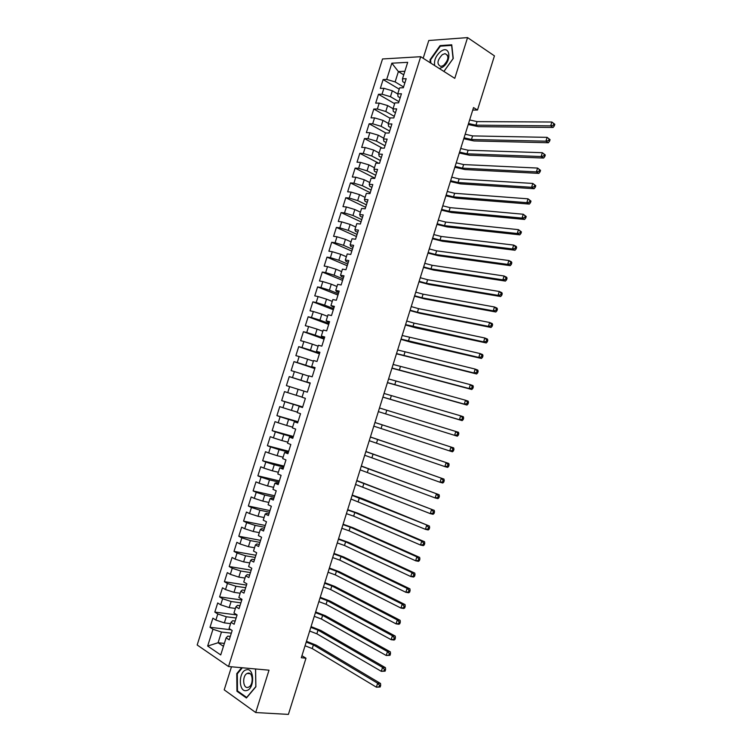 <?xml version="1.0" encoding="UTF-8"?>
<svg xmlns="http://www.w3.org/2000/svg" width="752" height="752" viewBox="0 0 752 752"><rect width="100%" height="100%" fill="white"/><g stroke="black" fill="none" stroke-linecap="round" stroke-linejoin="round"><path stroke-width="1.13" d="M231.475 666.798L224.209 689.847L255.718 712.539L288.401 714.4L305.979 658.207L301.947 655.716M382.533 58.966L197.174 644.99L228.523 666.526L420.697 56.701L382.533 58.966M420.697 56.701L454.772 78.349L467.565 37.6L428.781 40.505L423.179 58.28M403.739 74.833L398.391 71.572L391.83 63.196L386.697 79.43L383.125 79.571L380.333 88.398L383.896 88.304L382.025 94.216L378.472 94.291L375.68 103.137L379.224 103.09L377.354 109.002L373.819 109.031L371.018 117.876L374.543 117.885L372.672 123.817L369.157 123.779L366.356 132.643L369.862 132.7L367.991 138.631L364.485 138.547L361.684 147.411L365.181 147.533L363.301 153.464L359.813 153.323L357.012 162.197L360.49 162.376L358.61 168.307L355.141 168.119L352.331 176.993L355.799 177.228L353.919 183.168L350.46 182.924L347.65 191.807L351.099 192.098L349.219 198.049L345.779 197.738L342.968 206.631L346.399 206.979L344.51 212.929L341.088 212.572L338.278 221.473L341.69 221.868L339.81 227.837L336.398 227.414L333.578 236.325L336.981 236.777L335.091 242.746L331.707 242.276L328.887 251.196L332.262 251.704L330.382 257.673L326.998 257.146L324.178 266.076L327.543 266.64L325.654 272.619L322.298 272.027L319.468 280.966L322.824 281.586L320.935 287.574L317.588 286.926L314.759 295.874L318.096 296.551L316.197 302.539L312.879 301.843L310.04 310.792L313.358 311.525L311.469 317.523L308.16 316.771L305.321 325.729L308.621 326.518L306.731 332.516L303.432 331.707L300.603 340.675L303.883 341.521L301.984 347.527L298.713 346.663L295.874 355.64L299.136 356.542L297.237 362.558L293.976 361.627L291.137 370.614L294.389 371.573L292.49 377.589L289.247 376.611L286.399 385.607L289.633 386.622L287.734 392.638L284.5 391.604L281.662 400.609L284.876 401.681L282.968 407.706L279.763 406.616L276.915 415.621L280.111 416.749L278.212 422.784L275.016 421.637L272.158 430.652L275.345 431.836L273.437 437.88L270.259 436.668L267.402 445.701L270.579 446.942L268.671 452.986L265.503 451.717L262.645 460.75L265.804 462.057L263.886 468.111L260.747 466.785L257.88 475.828L261.019 477.182L259.111 483.245L255.981 481.863L253.114 490.915L256.235 492.325L254.317 498.388L251.206 496.95L248.339 506.011L251.45 507.487L249.532 513.55L246.43 512.056L243.563 521.127L246.656 522.659L244.738 528.731L241.655 527.171L238.788 536.251L241.853 537.84L239.935 543.922L236.871 542.305L234.004 551.395L237.049 553.04L235.132 559.121L232.086 557.448L229.21 566.547L232.246 568.249L230.319 574.34L227.292 572.61L224.416 581.71L227.433 583.477L225.506 589.577L222.498 587.782L219.612 596.9L222.62 598.724L220.693 604.815L217.695 602.972L214.818 612.09L217.798 613.97L215.871 620.08L212.891 618.172L210.005 627.3L231.043 629.781M391.83 63.196L407.687 62.331L402.48 78.838L402.715 81.648L404.849 82.936M286.399 385.607L307.333 392.168L310.238 382.965L306.854 381.941L308.781 375.821L312.174 376.818L315.079 367.615L311.676 366.647L313.603 360.537L317.006 361.477L319.91 352.284L316.498 351.372L318.425 345.271L321.847 346.146L324.742 336.962L321.311 336.116L323.238 330.015L326.669 330.833L329.573 321.659L326.124 320.869L328.041 314.778L331.5 315.539L334.396 306.365L330.927 305.632L332.845 299.55L336.323 300.255L339.208 291.09L335.73 290.422L337.648 284.331L341.135 284.98L344.021 275.824L340.524 275.213L342.442 269.141L345.948 269.724L348.834 260.577L345.318 260.023L347.236 253.95L350.752 254.477L353.637 245.34L350.103 244.851L352.021 238.779L355.555 239.249L358.431 230.121L354.888 229.689L356.796 223.626L360.358 224.04L363.235 214.922L359.663 214.536L361.58 208.483L365.152 208.84L368.019 199.722L364.438 199.402L366.346 193.358L369.937 193.649L372.804 184.55L369.213 184.287L371.121 178.243L374.722 178.478L377.589 169.388L373.979 169.181L375.878 163.146L379.506 163.325L382.364 154.235L378.735 154.085L380.644 148.059L384.281 148.182L387.139 139.101L383.492 139.007L385.4 132.982L389.047 133.048L391.914 123.977L388.248 123.948L390.147 117.923L393.813 117.932L396.671 108.871L392.995 108.899L394.894 102.883L398.579 102.836L401.436 93.774L397.742 93.859L399.632 87.852L403.335 87.749L406.193 78.697L402.48 78.838M303.958 391.115L302.031 397.244L305.387 398.325L302.483 407.546L299.127 406.428L297.19 412.557L300.537 413.703L297.632 422.934L294.295 421.759L292.359 427.888L295.686 429.091L292.772 438.331L289.454 437.1L287.518 443.238L290.827 444.498L287.913 453.747L284.613 452.45L282.667 458.598L285.967 459.914L283.043 469.182L279.763 467.819L277.817 473.976L281.098 475.349L278.174 484.617L274.903 483.207L272.967 489.364L276.228 490.802L273.296 500.08L270.053 498.604L268.107 504.761L271.35 506.265L268.417 515.552L265.183 514.011L263.238 520.187L266.471 521.747L263.538 531.034L260.324 529.446L258.368 535.612L261.583 537.238L258.65 546.535L255.445 544.88L253.499 551.066L256.686 552.748L253.753 562.054L250.576 560.334L248.621 566.529L251.798 568.268L248.856 577.583L245.697 575.806L243.742 582.001L246.891 583.806L243.949 593.131L240.809 591.288L238.854 597.492L241.994 599.353L239.042 608.688L235.921 606.789L233.957 612.993L237.087 614.92L234.135 624.263L231.024 622.308L229.069 628.512L232.171 630.496L229.219 639.858L226.126 637.837L220.731 654.936L207.665 646.053L212.976 629.245L210.005 627.3M472.745 110.055L477.492 110.027L473.525 107.574L301.317 657.727L305.979 658.207M230.601 623.634L224.359 622.872L226.286 616.762L236.109 618.003M215.871 620.08L224.359 622.872M217.798 613.97L226.286 616.762M226.126 637.837L227.8 636.154L230.3 636.436M235.404 608.434L229.181 607.597L231.108 601.497L240.884 602.85M220.693 604.815L229.181 607.597M222.62 598.724L231.108 601.497M231.024 622.308L232.659 620.748L235.141 621.058M240.189 593.253L233.994 592.341L235.921 586.25L245.66 587.716M225.506 589.577L233.994 592.341M227.433 583.477L235.921 586.25M235.921 606.789L237.51 605.369L239.991 605.698M244.973 578.081L238.807 577.104L240.734 571.012L250.435 572.592M230.319 574.34L238.807 577.104M232.246 568.249L240.734 571.012M240.809 591.288L242.36 589.991L244.832 590.358M249.758 562.919L243.62 561.876L245.537 555.784L255.201 557.476M235.132 559.121L243.62 561.876M237.049 553.04L245.537 555.784M245.697 575.806L247.211 574.631L249.664 575.026M254.533 547.776L248.414 546.666L250.341 540.585L259.957 542.38M239.935 543.922L248.414 546.666M241.853 537.84L250.341 540.585M250.576 560.334L252.052 559.291L254.496 559.714M259.308 532.651L253.217 531.467L255.135 525.385L264.713 527.293M244.738 528.731L253.217 531.467M246.656 522.659L255.135 525.385M255.445 544.88L256.883 543.959L259.318 544.41M264.074 517.536L258.011 516.276L259.929 510.204L269.47 512.225M249.532 513.55L258.011 516.276M251.45 507.487L259.929 510.204M260.324 529.446L261.715 528.647L264.14 529.126M268.84 502.43L262.796 501.105L264.713 495.042L274.217 497.175M254.317 498.388L262.796 501.105M256.235 492.325L264.713 495.042M265.183 514.011L266.546 513.343L268.953 513.851M273.606 487.343L267.58 485.952L269.498 479.889L278.964 482.126M259.111 483.245L267.58 485.952M261.019 477.182L269.498 479.889M270.053 498.604L271.369 498.059L273.766 498.595M278.353 472.265L272.365 470.808L274.273 464.755L283.701 467.095M263.886 468.111L272.365 470.808M265.804 462.057L274.273 464.755M274.903 483.207L276.181 482.784L278.578 483.348M283.109 457.207L277.14 455.674L279.048 449.63L288.439 452.084M268.671 452.986L277.14 455.674M270.579 446.942L279.048 449.63M279.763 467.819L283.382 468.111M287.856 442.167L281.915 440.559L283.814 434.524L293.167 437.081M273.437 437.88L281.915 440.559M275.345 431.836L283.814 434.524M284.613 452.45L288.176 452.901M292.594 427.127L286.681 425.463L288.58 419.428L297.895 422.098M278.212 422.784L286.681 425.463M280.111 416.749L288.58 419.428M289.454 437.1L292.97 437.692M297.341 412.115L291.438 410.376L293.346 404.341L302.614 407.123M282.968 407.706L291.438 410.376M284.876 401.681L293.346 404.341M294.295 421.759L297.764 422.502M302.069 397.103L296.203 395.298L298.102 389.273L307.333 392.159M287.734 392.638L296.203 395.298M289.633 386.622L298.102 389.273M299.127 406.428L302.548 407.33M310.162 383.191L300.95 380.239L302.859 374.223L308.687 376.122M292.49 377.589L300.95 380.239M294.389 371.573L302.859 374.223M314.872 368.254L305.707 365.19L307.606 359.183L313.415 361.148M297.237 362.558L305.707 365.19M299.136 356.542L307.606 359.183M306.854 381.941L310.2 383.078M319.581 353.327L310.454 350.159L312.343 344.153L318.134 346.193M301.984 347.527L310.454 350.159M303.883 341.521L312.343 344.153M311.676 366.647L314.975 367.944M324.281 338.419L315.191 335.138L317.09 329.141L322.852 331.247M306.731 332.516L315.191 335.138M308.621 326.518L317.09 329.141M316.498 351.372L319.741 352.82M328.981 323.52L319.929 320.136L321.818 314.139L327.562 316.31M311.469 317.523L319.929 320.136M313.358 311.525L321.818 314.139M321.311 336.116L324.507 337.704M333.672 308.64L324.657 305.143L326.547 299.155L332.262 301.392M316.197 302.539L324.657 305.143M318.096 296.551L326.547 299.155M326.124 320.869L329.273 322.608M338.362 293.769L329.385 290.169L331.275 284.181L336.971 286.493M320.935 287.574L329.385 290.169M322.824 281.586L331.275 284.181M330.927 305.632L334.029 307.53M343.053 278.907L334.114 275.204L336.003 269.225L341.662 271.604M325.654 272.619L334.114 275.204M327.543 266.64L336.003 269.225M335.73 290.422L336.511 291.55L338.776 292.462M347.734 264.065L338.832 260.258L340.722 254.279L346.362 256.723M330.382 257.673L338.832 260.258M332.262 251.704L340.722 254.279M340.524 275.213L341.267 276.463L343.523 277.403M352.406 249.232L343.542 245.321L345.431 239.352L351.043 241.862M335.091 242.746L343.542 245.321M336.981 236.777L345.431 239.352M345.318 260.023L346.014 261.395L348.27 262.363M357.078 234.417L348.261 230.394L350.141 224.434L355.734 227.01M339.81 227.837L348.261 230.394M341.69 221.868L350.141 224.434M350.103 244.851L350.77 246.336L353.008 247.333M361.75 219.612L352.961 215.486L354.841 209.526L360.415 212.177M344.51 212.929L352.961 215.486M346.399 206.979L354.841 209.526M354.888 229.689L355.508 231.296L357.745 232.321M366.412 204.826L357.67 200.587L359.541 194.636L365.087 197.353M349.219 198.049L357.67 200.587M351.099 192.098L359.541 194.636M359.663 214.536L360.255 216.275L362.473 217.319M371.074 190.049L362.361 185.706L364.241 179.756L369.758 182.539M353.919 183.168L362.361 185.706M355.799 177.228L364.241 179.756M364.438 199.402L364.993 201.263L367.202 202.335M375.727 175.282L367.061 170.836L368.931 164.895L374.43 167.743M358.61 168.307L367.061 170.836M360.49 162.376L368.931 164.895M369.213 184.287L369.721 186.261L371.92 187.361M380.38 160.533L371.751 155.984L373.622 150.043L379.093 152.957M363.301 153.464L371.751 155.984M365.181 147.533L373.622 150.043M373.979 169.181L374.449 171.277L376.639 172.405M385.033 145.794L376.432 141.141L378.303 135.21L383.755 138.189M367.991 138.631L376.432 141.141M369.862 132.7L378.303 135.21M378.735 154.085L379.168 156.303L381.349 157.459M389.677 131.074L381.114 126.317L382.984 120.386L388.408 123.431M372.672 123.817L381.114 126.317M374.543 117.885L382.984 120.386M383.492 139.007L383.887 141.348L386.058 142.523M394.311 116.363L385.785 111.503L387.656 105.581L393.061 108.692M377.354 109.002L385.785 111.503M379.224 103.09L387.656 105.581M388.248 123.948L388.605 126.402L390.767 127.605M398.945 101.67L390.457 96.698L392.328 90.785L397.752 93.991M382.025 94.216L390.457 96.698M383.896 88.304L392.328 90.785M392.995 108.899L393.315 111.465L395.467 112.706M403.58 86.978L395.129 81.912L398.391 71.572L404.867 71.28M386.697 79.43L395.129 81.912M397.742 93.859L398.015 96.557L400.158 97.816M467.565 37.6L494.44 55.864L477.492 110.027M255.718 712.539L269.009 670.182L228.523 666.526M224.369 643.411L218.089 642.744L223.447 646.316M231.325 633.175L221.464 632.037L218.089 642.744L207.665 646.053M212.976 629.245L221.464 632.037M443.915 71.449L453.249 58.477L451.736 44.8L440.08 45.609L430.022 59.765L430.323 62.82M241.655 667.71L236.767 673.613L236.936 691.238L246.44 697.988L255.877 686.783L255.595 668.97M383.125 79.571L399.218 89.159M378.472 94.291L394.64 103.691M373.819 109.031L390.053 118.233M369.157 123.779L385.832 132.991M364.485 138.547L382.27 148.116M359.813 153.323L378.848 163.287M355.141 168.119L374.825 178.149M350.46 182.924L370.238 192.709M345.779 197.738L365.632 207.298M341.088 212.572L361.035 221.887M336.398 227.414L356.42 236.504M331.707 242.276L351.814 251.121M326.998 257.146L347.198 265.757M322.298 272.027L342.583 280.402M317.588 286.926L337.958 295.066M312.879 301.843L333.324 309.739M308.16 316.771L328.699 324.422M303.432 331.707L324.056 339.124M298.713 346.663L319.421 353.835M293.976 361.627L314.778 368.565M289.247 376.611L310.125 383.304M281.662 400.609L302.68 406.917M276.915 415.621L298.018 421.693M272.158 430.652L293.355 436.48M267.402 445.701L288.693 451.275M262.645 460.75L284.021 466.09M257.88 475.828L279.34 480.923M253.114 490.915L274.659 495.765M248.339 506.011L269.977 510.617M243.563 521.127L265.287 525.479M238.788 536.251L260.596 540.368M234.004 551.395L255.896 555.258M229.21 566.547L251.196 570.166M224.416 581.71L246.487 585.084M219.612 596.9L241.777 600.021M214.818 612.09L237.068 614.967M430.605 60.141L430.022 59.765M440.869 46.126L440.08 45.609M238.046 691.314L236.936 691.238M237.435 673.67L236.767 673.613M469.652 119.944L477.069 121.598L551.874 122.021L554.826 124.296L553.848 123.657L553.369 125.199L554.346 125.828L554.826 124.296M468.534 123.516L475.95 125.17L550.68 125.857L551.874 122.021L553.848 123.657M553.369 125.199L550.68 125.857L553.134 127.445L478.404 126.656L468.223 124.512M553.134 127.445L554.346 125.828M465.178 134.223L472.585 135.905L547.118 137.353L550.069 139.628L549.082 139.007L548.603 140.539L549.59 141.16L550.069 139.628M464.059 137.795L471.466 139.487L545.924 141.188L547.118 137.353L549.082 139.007M548.603 140.539L545.924 141.188L548.387 142.739L473.929 140.944L463.768 138.744M548.387 142.739L549.59 141.16M460.703 148.52L468.111 150.231L542.352 152.703L545.303 154.978L544.316 154.367L543.837 155.899L544.824 156.51L545.303 154.978M459.585 152.092L466.992 153.812L541.158 156.538L542.352 152.703L544.316 154.367M543.837 155.899L541.158 156.538L543.63 158.052L469.464 155.241L459.303 152.994M543.63 158.052L544.824 156.51M439.384 68.573L442.543 67.229C452.102 61.147 450.251 44.424 440.879 51.352C435.925 55.526 433.857 60.263 434.665 65.574M443.492 65.49C448.765 59.784 449.282 55.836 445.052 53.627L442.345 54.633C437.091 60.357 436.592 64.296 440.86 66.458L443.492 65.49M430.905 63.187L430.576 59.878L440.334 46.163L451.623 45.383L453.08 58.628L443.877 71.431M246.59 690.533C254.853 689.095 254.486 667.203 246.327 669.825C238.224 671.348 238.431 692.883 246.59 690.533M248 687.356L248.733 687.084C253.866 684.809 252.945 671.517 247.812 673.2L247.135 673.444C242.041 675.644 242.83 688.926 248 687.356M255.031 668.923L255.539 669.261L255.821 686.595L246.684 697.452L237.472 690.909L237.303 673.839L242.323 667.776M456.229 162.827L463.627 164.566L537.577 168.063L540.538 170.328L539.541 169.736L539.062 171.277L540.058 171.87L540.538 170.328M455.11 166.408L462.499 168.157L536.383 171.907L537.577 168.063L539.541 169.736M539.062 171.277L536.383 171.907L538.874 173.383L464.99 169.548L454.838 167.254M538.874 173.383L540.058 171.87M451.745 177.143L459.134 178.92L532.801 183.441L535.762 185.706L534.766 185.124L534.287 186.665L535.292 187.248L535.762 185.706M450.627 180.724L458.015 182.51L531.608 187.286L532.801 183.441L534.766 185.124M534.287 186.665L531.608 187.286L534.108 188.724L460.506 183.864L450.373 181.533M534.108 188.724L535.292 187.248M447.261 191.478L454.64 193.283L528.026 198.829L530.987 201.094L529.991 200.53L529.511 202.072L530.508 202.636L530.987 201.094M446.143 195.059L453.522 196.874L526.832 202.673L528.026 198.829L529.991 200.53M529.511 202.072L526.832 202.673L529.342 204.083L456.032 198.199L445.898 195.821M529.342 204.083L530.508 202.636M442.768 205.822L450.147 207.655L523.242 214.235L526.212 216.491L525.197 215.946L524.717 217.488L525.733 218.033L526.212 216.491M441.65 209.413L449.019 211.256L522.048 218.089L523.242 214.235L525.197 215.946M524.717 217.488L522.048 218.089L524.567 219.452L451.538 212.543L441.424 210.118M524.567 219.452L525.733 218.033M438.275 220.176L445.645 222.047L518.457 229.651L521.427 231.907L520.412 231.372L519.933 232.923L520.948 233.458L521.427 231.907M437.156 223.767L444.517 225.647L517.263 233.505L518.457 229.651L520.412 231.372M519.933 232.923L517.263 233.505L519.792 234.84L447.055 226.907L436.95 224.425M519.792 234.84L520.948 233.458M433.782 234.549L441.142 236.448L513.663 245.086L516.21 246.393L516.633 247.342L515.618 246.825L515.139 248.367L516.154 248.884L516.633 247.342M432.654 238.14L440.014 240.048L512.469 248.95L513.663 245.086L515.618 246.825M515.139 248.367L512.469 248.95L515.017 250.247L442.561 241.279L432.466 238.751M515.017 250.247L516.154 248.884M429.279 248.931L436.63 250.858L508.869 260.53L511.426 261.799L511.839 262.786L510.815 262.279L510.335 263.83L511.36 264.337L511.839 262.786M428.151 252.531L435.502 254.467L507.666 264.394L508.869 260.53L510.815 262.279M510.335 263.83L507.666 264.394L510.232 265.653L438.059 255.661L427.973 253.086M510.232 265.653L511.36 264.337M424.767 263.322L432.118 265.287L504.066 275.993L506.641 277.225L507.045 278.249L506.011 277.761L505.532 279.302L506.566 279.8L507.045 278.249M423.639 266.922L430.99 268.896L502.872 279.866L504.066 275.993L506.011 277.761M505.532 279.302L502.872 279.866L505.438 281.088L433.556 270.062L423.489 267.43M505.438 281.088L506.566 279.8M420.265 277.732L427.606 279.725L499.262 291.475L501.847 292.669L502.242 293.722L501.208 293.242L500.729 294.793L501.763 295.273L502.242 293.722M419.137 281.333L426.478 283.335L498.059 295.348L499.262 291.475L501.208 293.242M500.729 294.793L498.059 295.348L500.644 296.532L429.054 284.472L418.986 281.793M500.644 296.532L501.763 295.273M415.743 292.152L423.085 294.173L494.449 306.966L497.053 308.123L497.429 309.213L496.395 308.752L495.916 310.303L496.95 310.764L497.429 309.213M414.615 295.762L421.957 297.792L493.246 310.839L494.449 306.966L496.395 308.752M495.916 310.303L493.246 310.839L495.85 311.995L424.542 298.892L414.493 296.166M495.85 311.995L496.95 310.764M411.231 306.59L418.563 308.64L489.637 322.476L492.25 323.595L492.616 324.714L491.573 324.272L491.094 325.823L492.137 326.265L492.616 324.714M410.094 310.2L417.426 312.259L488.433 326.349L489.637 322.476L491.573 324.272M491.094 325.823L488.433 326.349L491.047 327.468L420.03 313.33L409.99 310.557M491.047 327.468L492.137 326.265M406.71 321.029L414.032 323.116L484.814 337.996L487.437 339.077L487.804 340.233L486.751 339.801L486.271 341.361L487.324 341.793L487.804 340.233M405.572 324.648L483.611 341.878L484.814 337.996L486.751 339.801M486.271 341.361L483.611 341.878L486.243 342.95L415.508 327.778L405.478 324.958M486.243 342.95L487.324 341.793M402.179 335.495L479.992 353.534L482.634 354.577L482.981 355.771L481.929 355.348L481.449 356.909L482.502 357.322L482.981 355.771M401.051 339.105L478.789 357.416L479.992 353.534L481.929 355.348M481.449 356.909L478.789 357.416L481.43 358.46L410.987 342.235L400.966 339.368M481.43 358.46L482.502 357.322M397.648 349.962L475.17 369.082L477.811 370.097L478.159 371.319L477.097 370.915L476.618 372.475L477.67 372.879L478.159 371.319M396.52 353.581L473.957 372.973L475.17 369.082L477.097 370.915M476.618 372.475L473.957 372.973L476.608 373.97L396.454 353.788M476.608 373.97L477.67 372.879M393.117 364.447L470.338 384.648L472.999 385.626L473.328 386.885L472.265 386.49L471.777 388.051L472.839 388.436L473.328 386.885M391.98 368.066L469.126 388.54L470.338 384.648L472.265 386.49M471.777 388.051L469.126 388.54L471.786 389.508L391.933 368.226M471.786 389.508L472.839 388.436M388.577 378.942L465.497 400.224L468.167 401.164L468.496 402.461L467.424 402.085L466.936 403.645L468.007 404.021L468.496 402.461M387.44 382.571L464.285 404.125L465.497 400.224L467.424 402.085M466.936 403.645L464.285 404.125L466.964 405.055L387.412 382.674M466.964 405.055L468.007 404.021M384.037 393.456L460.656 415.828L463.345 416.721L463.655 418.056L462.574 417.698L462.095 419.259L463.166 419.616L463.655 418.056M382.9 397.084L459.444 419.729L460.656 415.828L462.574 417.698M462.095 419.259L459.444 419.729L462.132 420.612L382.881 397.141M462.132 420.612L463.166 419.616M379.487 407.979L458.504 432.297L458.805 433.66L457.724 433.312L457.244 434.882L458.325 435.22L458.805 433.66M457.244 434.882L454.593 435.342L457.301 436.188L378.35 411.617L454.593 435.342L455.806 431.432L457.724 433.312M457.301 436.188L458.325 435.22M374.938 422.511L453.672 447.882L374.947 422.483M373.8 426.149L449.743 450.965L450.956 447.055L452.873 448.953L452.384 450.514L453.475 450.843L453.964 449.282L452.873 448.953M453.475 450.843L452.46 451.783L449.743 450.965L452.384 450.514M453.964 449.282L453.672 447.882M370.388 437.062L448.831 463.486L370.416 436.978M369.251 440.7L444.883 466.607L446.105 462.696L448.013 464.604L447.525 466.174L448.624 466.484L449.104 464.924L448.013 464.604M448.624 466.484L447.619 467.387L444.883 466.607L447.525 466.174M449.104 464.924L448.831 463.486M365.829 451.623L443.981 479.099L365.867 451.491M364.692 455.261L440.023 482.267L441.236 478.357L443.154 480.274L442.665 481.844L443.765 482.135L444.244 480.575L443.154 480.274M443.765 482.135L442.768 483.01L440.023 482.267L442.665 481.844M444.244 480.575L443.981 479.099M361.27 466.193L439.13 494.731L361.327 466.014M360.123 469.84L435.154 497.946L436.376 494.026L438.284 495.953L437.796 497.523L438.895 497.805L439.384 496.235L438.284 495.953M438.895 497.805L437.918 498.642L435.154 497.946L437.796 497.523M439.384 496.235L439.13 494.731M356.702 480.782L434.271 510.382L356.777 480.547M355.555 484.429L430.285 513.635L431.507 509.706L433.415 511.651L432.926 513.221L434.036 513.494L434.515 511.924L433.415 511.651M434.036 513.494L433.058 514.293L430.285 513.635L432.926 513.221M434.515 511.924L434.271 510.382M352.133 495.38L429.411 526.043L362.126 498.501L352.218 495.098M350.987 499.037L425.416 529.333L426.628 525.404L428.537 527.368L428.048 528.938L429.157 529.192L429.646 527.613L428.537 527.368M429.157 529.192L428.198 529.963L425.416 529.333L428.048 528.938M429.646 527.613L429.411 526.043M347.556 509.997L354.803 512.488L421.75 541.12L424.542 541.722L357.557 513.108L347.659 509.659M346.409 513.654L353.656 516.154L420.528 545.05L421.75 541.12L423.649 543.094L423.169 544.664L424.278 544.899L424.767 543.329L423.649 543.094M424.278 544.899L423.329 545.642L420.528 545.05L423.169 544.664M424.767 543.329L424.542 541.722M342.978 524.623L350.216 527.143L416.871 556.847L419.672 557.411L352.989 527.735L343.1 524.229M341.831 528.28L349.069 530.809L415.649 560.785L416.871 556.847L418.77 558.83L418.281 560.409L419.4 560.625L419.889 559.056L418.77 558.83M419.4 560.625L418.46 561.34L415.649 560.785L418.281 560.409M419.889 559.056L419.672 557.411M338.4 539.259L345.629 541.816L411.983 572.592L414.803 573.118L348.411 542.371L338.532 538.817M337.253 542.925L344.482 545.482L410.761 576.53L411.983 572.592L413.873 574.594L413.384 576.164L414.512 576.37L415.001 574.801L413.873 574.594M414.512 576.37L413.581 577.047L410.761 576.53L413.384 576.164M415.001 574.801L414.803 573.118M333.813 553.914L341.032 556.499L407.086 588.355L409.915 588.835L343.824 557.025L333.963 553.425M332.666 557.58L339.885 560.174L405.864 592.294L407.086 588.355L408.985 590.358L408.486 591.937L409.624 592.134L410.113 590.555L408.985 590.358M409.624 592.134L408.703 592.773L405.864 592.294L408.486 591.937M410.113 590.555L409.915 588.835M329.216 568.578L336.435 571.2L402.188 604.129L405.037 604.57L339.246 571.689L329.385 568.033M328.069 572.244L335.289 574.876L400.966 608.077L402.188 604.129L404.078 606.15L403.589 607.729L404.726 607.907L405.215 606.328L404.078 606.15M404.726 607.907L403.815 608.509L400.966 608.077L403.589 607.729M405.215 606.328L405.037 604.57M324.629 583.251L331.839 585.902L397.291 619.921L400.149 620.325L334.649 586.363L324.808 582.659M323.473 586.927L330.692 589.587L396.06 623.869L397.291 619.921L399.171 621.951L398.682 623.53L399.829 623.69L400.318 622.111L399.171 621.951M399.829 623.69L398.927 624.263L396.06 623.869L398.682 623.53M400.318 622.111L400.149 620.325M320.023 597.943L327.233 600.632L392.384 635.722L395.251 636.089L330.062 601.055L320.23 597.295M318.876 601.619L326.086 604.317L391.153 639.679L392.384 635.722L394.264 637.771L393.775 639.35L394.922 639.491L395.411 637.912L394.264 637.771M394.922 639.491L394.029 640.037L391.153 639.679L393.775 639.35M395.411 637.912L395.251 636.089M315.426 612.645L322.627 615.362L387.468 651.542L390.354 651.871L325.466 615.756L315.643 611.949M314.27 616.33L321.471 619.056L386.237 655.5L387.468 651.542L389.348 653.601L388.859 655.18L390.015 655.312L390.504 653.732L389.348 653.601M390.015 655.312L386.237 655.5L388.859 655.18M390.504 653.732L390.354 651.871M310.82 627.365L318.011 630.11L382.552 667.372L385.447 667.673L320.86 630.477L311.055 626.613M309.664 631.05L316.855 633.804L381.32 671.339L382.552 667.372L384.432 669.449L383.943 671.038L385.099 671.151L385.588 669.562L384.432 669.449M385.099 671.151L381.32 671.339L383.943 671.038M385.588 669.562L385.447 667.673M306.205 642.095L313.396 644.878L377.636 683.23L380.54 683.483L316.254 645.207L306.459 641.296M305.049 645.78L312.24 648.572L376.404 687.187L377.636 683.23L379.506 685.307L379.017 686.896L380.183 686.999L380.672 685.41L379.506 685.307M380.183 686.999L376.404 687.187L379.017 686.896M380.672 685.41L380.54 683.483M477.069 121.598L475.95 125.17M472.585 135.905L471.466 139.487M468.111 150.231L466.992 153.812M463.627 164.566L462.499 168.157M459.134 178.92L458.015 182.51M454.64 193.283L453.522 196.874M450.147 207.655L449.019 211.256M445.645 222.047L444.517 225.647M441.142 236.448L440.014 240.048M436.63 250.858L435.502 254.467M432.118 265.287L430.99 268.896M427.606 279.725L426.478 283.335M423.085 294.173L421.957 297.792M418.563 308.64L417.426 312.259M414.032 323.116L412.904 326.735M409.502 337.61L408.364 341.229M404.961 352.105L403.833 355.734M400.421 366.628L399.293 370.257M395.881 381.151L394.744 384.789M391.331 395.693L390.194 399.331M386.782 410.244L385.644 413.891M382.223 424.814L381.085 428.461M377.664 439.394L376.526 443.041M373.095 453.982L371.958 457.639M368.536 468.59L367.39 472.247M363.959 483.207L362.812 486.864M359.381 497.843L358.234 501.499M354.803 512.488L353.656 516.154M350.216 527.143L349.069 530.809M345.629 541.816L344.482 545.482M341.032 556.499L339.885 560.174M336.435 571.2L335.289 574.876M331.839 585.902L330.692 589.587M327.233 600.632L326.086 604.317M322.627 615.362L321.471 619.056M318.011 630.11L316.855 633.804M313.396 644.878L312.24 648.572M447.637 55.31L445.052 53.627M250.153 673.707L247.135 673.444"/></g></svg>
